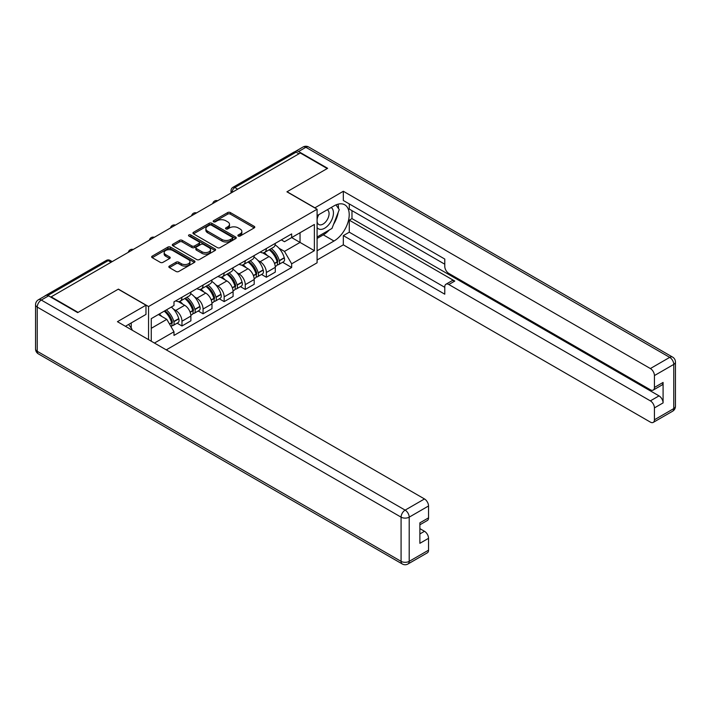 <?xml version="1.0" encoding="UTF-8"?>
<svg xmlns="http://www.w3.org/2000/svg" width="711" height="711" viewBox="0 0 711 711"><rect width="100%" height="100%" fill="white"/><g stroke="black" fill="none" stroke-linecap="round" stroke-linejoin="round"><path stroke-width="1.07" d="M238.265 236.043A1.315 0.755 0 0 0 240.122 236.043L254.236 227.893A1.875 1.084 0 0 0 254.778 227.129A1.875 1.084 0 0 0 254.236 226.365L230.337 212.562A1.875 1.084 0 0 0 227.68 212.562L213.576 220.712A1.315 0.755 0 0 0 213.184 221.245A1.315 0.755 0 0 0 213.576 221.788A1.315 0.755 0 0 0 215.433 221.788L217.255 220.73A6.008 3.466 0 0 1 225.751 220.73L227.742 221.876A6.008 3.466 0 0 1 229.502 224.329A6.008 3.466 0 0 1 227.742 226.782L225.92 227.84A1.315 0.755 0 0 0 225.538 228.373A1.315 0.755 0 0 0 225.92 228.915A1.315 0.755 0 0 0 227.778 228.915L229.6 227.858A6.008 3.466 0 0 1 238.105 227.858L240.096 229.004A6.008 3.466 0 0 1 241.856 231.457A6.008 3.466 0 0 1 240.096 233.91L238.265 234.968A1.315 0.755 0 0 0 237.883 235.501A1.315 0.755 0 0 0 238.265 236.043L238.265 234.968M169.396 266.074A1.875 1.084 0 0 0 168.845 266.838A1.875 1.084 0 0 0 169.396 267.603L176.097 271.478A1.875 1.084 0 0 0 178.754 271.478L194.423 262.43A1.875 1.084 0 0 0 194.974 261.666A1.875 1.084 0 0 0 194.423 260.893L170.524 247.099A1.875 1.084 0 0 0 167.867 247.099L152.198 256.147A1.875 1.084 0 0 0 151.647 256.911A1.875 1.084 0 0 0 152.198 257.675L160.295 262.35A1.875 1.084 0 0 0 162.952 262.35L169.662 258.484A1.875 1.084 0 0 0 170.205 257.711A1.875 1.084 0 0 0 169.662 256.947L165.645 254.627A5.021 2.897 0 0 1 164.17 252.583A5.021 2.897 0 0 1 167.272 249.899A5.021 2.897 0 0 1 172.746 250.53L188.477 259.613A5.021 2.897 0 0 1 189.953 261.666A5.021 2.897 0 0 1 186.851 264.341A5.021 2.897 0 0 1 181.376 263.71L178.754 262.199A1.875 1.084 0 0 0 176.097 262.199L169.396 266.074L169.396 267.603M148.555 306.539L118.39 289.119L78.077 312.396L51.165 296.851L300.318 153.007L327.229 168.543L286.924 191.819L317.088 209.23L148.555 306.539L148.555 339.645M217.388 247.632A1.875 1.084 0 0 0 220.046 247.632L235.714 238.594A1.875 1.084 0 0 0 236.265 237.821A1.875 1.084 0 0 0 235.714 237.056L211.816 223.263A1.875 1.084 0 0 0 209.158 223.263L193.49 232.301A1.875 1.084 0 0 0 192.939 233.075A1.875 1.084 0 0 0 193.49 233.839L217.388 247.632M189.437 236.328A1.315 0.755 0 0 1 190.77 236.514L190.77 234.95L215.069 248.974A1.875 1.084 0 0 1 215.62 249.739A1.875 1.084 0 0 1 215.069 250.512L199.4 259.551A1.875 1.084 0 0 1 196.743 259.551L172.844 245.757L172.844 244.22A1.875 1.084 0 0 0 172.293 244.993A1.875 1.084 0 0 0 172.844 245.757M172.844 244.22L179.554 240.354A1.875 1.084 0 0 1 182.203 240.354L191.899 245.953A1.875 1.084 0 0 0 194.556 245.953L199 243.384A1.875 1.084 0 0 0 199.551 242.611A1.875 1.084 0 0 0 199 241.847L188.913 236.025A1.315 0.755 0 0 1 188.522 235.483A1.315 0.755 0 0 1 189.339 234.781A1.315 0.755 0 0 1 190.77 234.95M166.267 349.874L317.088 262.803L317.088 209.23M51.165 296.851L51.165 297.322M45.584 295.634A3.822 2.213 -120 0 0 45.06 295.803A3.822 2.213 -120 0 0 44.651 296.176M237.687 189.162L234.843 187.526A3.822 2.213 60 0 0 232.932 187.331L294.212 151.958A3.822 2.213 60 0 1 296.123 152.145L234.843 187.526A3.822 2.213 120 0 0 232.142 192.21L232.142 192.361M298.958 153.789L296.123 152.145M266.358 248.512A8.799 5.084 60 0 1 264.536 252.467L273.468 247.312A8.799 5.084 -120 0 0 275.29 243.358M257.889 260.413L260.137 261.71A8.799 5.084 60 0 1 266.367 272.491L275.29 267.336A8.799 5.084 -120 0 0 269.069 256.555L262.679 252.867M275.29 267.336L275.29 272.1L266.367 277.254L261.524 274.455M264.536 252.467A8.799 5.084 60 0 1 260.208 252.067M266.367 272.491L266.367 277.254M245.259 260.697A8.799 5.084 60 0 1 243.438 264.643L252.369 259.488A8.799 5.084 -120 0 0 254.191 255.542M240.425 286.64L245.259 289.43L254.191 284.284L254.191 279.521A8.799 5.084 -120 0 0 247.97 268.74L241.58 265.052M243.438 264.643A8.799 5.084 60 0 1 239.109 264.252M236.79 272.597L239.038 273.895A8.799 5.084 60 0 1 245.259 284.667L245.259 289.43M224.161 272.882A8.799 5.084 60 0 1 222.339 276.828L231.271 271.673A8.799 5.084 -120 0 0 233.092 267.727M219.317 298.824L224.161 301.615L233.092 296.46L233.092 291.697A8.799 5.084 -120 0 0 226.862 280.925L220.481 277.237M222.339 276.828A8.799 5.084 60 0 1 218.01 276.428M215.691 284.773L217.939 286.08A8.799 5.084 60 0 1 224.161 296.851L224.161 301.615M203.062 285.058A8.799 5.084 60 0 1 201.24 289.013L210.163 283.858A8.799 5.084 -120 0 0 211.985 279.903M198.218 311L203.062 313.8L211.985 308.645L211.985 303.881A8.799 5.084 -120 0 0 205.763 293.101L199.373 289.413M201.24 289.013A8.799 5.084 60 0 1 196.903 288.613M194.592 296.958L196.84 298.256A8.799 5.084 60 0 1 203.062 309.036L203.062 313.8M181.963 297.242A8.799 5.084 60 0 1 180.141 301.197L189.064 296.043A8.799 5.084 -120 0 0 190.886 292.088M177.119 323.185L181.963 325.985L190.886 320.83L190.886 316.066A8.799 5.084 -120 0 0 184.664 305.286L178.274 301.597M180.141 301.197A8.799 5.084 60 0 1 175.804 300.797M173.484 309.143L175.741 310.44A8.799 5.084 60 0 1 181.963 321.221L181.963 325.985M281.307 239.883L284.489 241.722L314.378 224.463L300.042 232.737L300.042 242.424L284.489 251.401L278.988 248.228M151.256 341.209L151.256 318.644L173.982 305.517L173.982 301.846L291.661 233.91L291.661 237.581L314.378 250.699L291.661 263.817L284.489 251.401M314.378 224.463L314.378 250.699M151.256 328.322L166.809 319.346L173.982 331.761L173.982 335.432L291.661 267.487L291.661 263.817M173.982 331.761L154.438 343.049M166.809 319.346L158.429 314.502M282.623 262.27L291.661 267.487M238.789 236.23L240.096 235.474A6.008 3.466 0 0 0 241.856 233.021L241.856 231.457M229.502 224.329L229.502 225.894A6.008 3.466 0 0 1 227.742 228.347L226.445 229.102M254.209 227.911L230.337 214.127A1.875 1.084 0 0 0 227.68 214.127L214.1 221.965M235.714 237.056L235.714 238.594L211.816 224.818A1.875 1.084 0 0 0 209.158 224.818L193.516 233.848M232.39 238.363A1.315 0.755 0 0 0 232.773 237.821A1.315 0.755 0 0 0 232.39 237.287L211.416 225.174A1.315 0.755 0 0 0 209.558 225.174L207.63 226.285A6.008 3.466 0 0 0 205.87 228.738A6.008 3.466 0 0 0 207.63 231.191L221.965 239.474A6.008 3.466 0 0 0 230.471 239.474L232.39 238.363L232.39 239.918A1.315 0.755 0 0 0 232.773 239.385L232.773 237.821M205.87 228.738L205.87 230.302A6.008 3.466 0 0 0 207.63 232.755L207.63 231.191M232.39 239.918L230.471 241.029A6.008 3.466 0 0 1 221.965 241.029L207.63 232.755M172.871 245.775L179.554 241.918L179.554 240.354M199.551 242.611L199.551 244.175A1.875 1.084 0 0 1 199 244.94L194.556 247.508A1.875 1.084 0 0 1 191.899 247.508L182.203 241.918A1.875 1.084 0 0 0 179.554 241.918M190.77 236.514L215.042 250.521M201.951 251.756A5.021 2.897 0 0 0 207.425 252.387A5.021 2.897 0 0 0 210.527 249.703A5.021 2.897 0 0 0 209.061 247.65L203.515 244.451A1.875 1.084 0 0 0 200.858 244.451L196.414 247.019A1.875 1.084 0 0 0 195.863 247.792A1.875 1.084 0 0 0 196.414 248.557L201.951 251.756L201.951 253.32A5.021 2.897 0 0 0 207.425 253.943A5.021 2.897 0 0 0 210.527 251.267L210.527 249.703M195.863 247.792L195.863 249.348A1.875 1.084 0 0 0 196.414 250.121L196.414 248.557M201.951 253.32L196.414 250.121M189.953 261.666L189.953 263.221A5.021 2.897 0 0 1 186.851 265.905A5.021 2.897 0 0 1 181.376 265.274L178.754 263.763A1.875 1.084 0 0 0 176.097 263.763L169.422 267.62M164.17 252.583L164.17 254.138A5.021 2.897 0 0 0 165.645 256.191L165.645 254.627M169.636 258.493L165.645 256.191M194.423 260.893L194.423 262.43L170.524 248.663A1.875 1.084 0 0 0 167.867 248.663L152.225 257.693M269.682 249.49A12.051 6.959 60 0 1 269.745 249.525A12.051 6.959 60 0 1 277.672 260.342L277.743 260.59A2.346 1.351 60 0 1 277.379 262.43A2.346 1.351 60 0 1 277.326 262.457M269.158 249.801A14.54 8.39 60 0 1 277.148 261.79L277.219 262.039A4.826 2.791 60 0 1 276.455 265.834L275.255 266.527M277.281 264.768A4.826 2.791 -120 0 0 278.614 264.59A4.826 2.791 -120 0 0 279.379 260.795L279.307 260.546A14.54 8.39 -120 0 0 271.318 248.548M275.104 244.904A14.54 8.39 60 0 1 284.249 257.693L284.32 257.942A4.826 2.791 60 0 1 283.556 261.737L278.614 264.59M264.199 252.636A14.54 8.39 60 0 1 267.238 255.498M274.304 255.516L276.152 256.591M314.786 207.905L343.324 191.268L650.369 368.538L669.709 357.375L305.863 147.301L298.558 151.523L327.638 168.311L287.057 191.739L314.786 207.745M317.088 215.637L333.992 205.879A21.517 12.425 120 0 1 344.755 204.812A21.517 12.425 120 0 1 348.052 222.054A21.517 12.425 120 0 1 333.992 241.02L317.088 250.779M317.088 259.995L343.324 244.842L343.324 235.625L444.775 294.194L444.775 286.853A5.741 3.315 -120 0 1 445.957 284.231A5.741 3.315 -120 0 1 448.828 284.516L650.369 400.871L659.026 395.876A5.741 3.315 60 0 1 663.087 402.906L663.087 382.438A5.741 3.315 60 0 1 661.897 385.069L653.24 390.063A5.741 3.315 -120 0 0 654.431 387.442L654.431 375.568A5.741 3.315 -120 0 0 650.369 368.538M351.981 210.643L351.981 218.606L349.279 220.17L349.279 232.195L343.324 235.625M349.279 203.924L349.279 209.078L444.775 264.208M653.24 390.063A5.741 3.315 -120 0 1 650.369 389.779L448.828 273.424A5.741 3.315 -120 0 1 444.775 266.394L444.775 259.053L343.324 200.484L343.324 191.268M343.324 244.842L650.369 422.112A5.741 3.315 -120 0 0 653.24 422.396A5.741 3.315 -120 0 0 654.431 419.774L654.431 407.901A5.741 3.315 -120 0 0 650.369 400.871M298.558 151.523A5.741 3.315 -120 0 0 295.687 151.239A5.741 3.315 -120 0 0 295.074 151.79M349.279 220.17L454.782 281.076L448.828 284.516M351.981 218.606L659.026 395.876M349.279 232.195L444.775 287.324M445.957 284.231L451.912 280.792A5.741 3.315 60 0 1 454.782 281.076M317.088 238.443L323.309 234.852A21.517 12.425 120 0 0 329.273 230M333.548 224.365A21.517 12.425 120 0 0 338.178 212.429M338.525 208.572A21.517 12.425 120 0 0 337.992 204.181M48.597 295.838L41.291 300.051A5.741 3.315 -120 0 0 38.421 299.766L45.726 295.554A5.741 3.315 60 0 1 48.597 295.838L77.677 312.627L118.248 289.199L145.977 305.206L145.977 314.422L126.771 325.514A21.517 12.425 120 0 0 125.474 326.322M145.977 305.206L117.439 321.683L424.485 498.953A5.741 3.315 60 0 1 428.537 505.983L428.537 517.857A5.741 3.315 60 0 1 427.355 520.479L419.881 524.789M131.233 328.118L131.233 322.936M419.881 533.943L424.485 531.286A5.741 3.315 60 0 1 428.537 538.316L428.537 550.181A5.741 3.315 60 0 1 427.355 552.811L408.007 563.974A5.741 3.315 -120 0 0 409.198 561.352L428.537 550.181M428.537 517.857L419.881 522.852L419.881 543.311L428.537 538.316M424.485 531.286L419.881 528.629M317.088 227.582A12.434 7.181 120 0 0 326.971 226.516A12.434 7.181 120 0 0 333.45 212.98A12.434 7.181 120 0 0 331.193 207.488M318.128 215.033A12.434 7.181 120 0 0 317.088 217.273M317.088 221.432A8.514 4.915 120 0 0 318.804 224.507A8.514 4.915 120 0 0 325.362 222.223A8.514 4.915 120 0 0 329.077 213.656A8.514 4.915 120 0 0 327.318 209.763A8.514 4.915 120 0 0 327.291 209.745M318.83 214.633A8.514 4.915 120 0 0 317.088 219.735M335.939 204.892L339.263 209.629L331.966 228.444L317.355 236.879M128.647 324.429L132.042 329.264L131.775 329.957M248.583 261.675A12.051 6.959 60 0 1 248.646 261.71A12.051 6.959 60 0 1 256.573 272.526L256.644 272.775A2.346 1.351 60 0 1 256.271 274.615A2.346 1.351 60 0 1 256.218 274.642M248.059 261.977A14.54 8.39 60 0 1 256.049 273.975L256.12 274.224A4.826 2.791 60 0 1 255.356 278.019L254.156 278.712M256.182 276.952A4.826 2.791 -120 0 0 257.515 276.766A4.826 2.791 -120 0 0 258.28 272.98L258.209 272.731A14.54 8.39 -120 0 0 250.219 260.733M254.005 257.089A14.54 8.39 60 0 1 263.15 269.878L263.221 270.127A4.826 2.791 60 0 1 262.457 273.922L257.515 276.766M243.1 264.812A14.54 8.39 60 0 1 246.13 267.683M253.205 267.7L255.053 268.767M227.484 273.859A12.051 6.959 60 0 1 227.547 273.895A12.051 6.959 60 0 1 235.474 284.711L235.545 284.96A2.346 1.351 60 0 1 235.172 286.8A2.346 1.351 60 0 1 235.119 286.826M226.951 274.162A14.54 8.39 60 0 1 234.941 286.16L235.012 286.409A4.826 2.791 60 0 1 234.257 290.204L233.048 290.897M235.074 289.128A4.826 2.791 -120 0 0 236.416 288.95A4.826 2.791 -120 0 0 237.181 285.155L237.11 284.907A14.54 8.39 -120 0 0 229.12 272.917M232.906 269.265A14.54 8.39 60 0 1 242.042 282.063L242.113 282.311A4.826 2.791 60 0 1 241.358 286.098L236.416 288.95M222.001 276.997A14.54 8.39 60 0 1 225.031 279.867M232.097 279.885L233.955 280.952M206.386 286.044A12.051 6.959 60 0 1 206.439 286.08A12.051 6.959 60 0 1 214.375 296.887L214.446 297.136A2.346 1.351 60 0 1 214.073 298.976A2.346 1.351 60 0 1 214.02 299.011M205.852 286.346A14.54 8.39 60 0 1 213.842 298.344L213.913 298.593A4.826 2.791 60 0 1 213.149 302.379L211.949 303.073M213.975 301.313A4.826 2.791 -120 0 0 215.317 301.135A4.826 2.791 -120 0 0 216.082 297.34L216.011 297.091A14.54 8.39 -120 0 0 208.021 285.093M211.807 281.449A14.54 8.39 60 0 1 220.943 294.238L221.014 294.487A4.826 2.791 60 0 1 220.25 298.282L215.317 301.135M200.893 289.181A14.54 8.39 60 0 1 203.933 292.043M210.998 292.07L212.856 293.136M185.278 298.22A12.051 6.959 60 0 1 185.34 298.256A12.051 6.959 60 0 1 193.268 309.072L193.339 309.321A2.346 1.351 60 0 1 192.974 311.16A2.346 1.351 60 0 1 192.921 311.187M184.753 298.531A14.54 8.39 60 0 1 192.743 310.52L192.814 310.769A4.826 2.791 60 0 1 192.05 314.564L190.85 315.257M192.877 313.498A4.826 2.791 -120 0 0 194.219 313.32A4.826 2.791 -120 0 0 194.974 309.525L194.903 309.276A14.54 8.39 -120 0 0 186.922 297.278M190.708 293.634A14.54 8.39 60 0 1 199.844 306.423L199.915 306.672A4.826 2.791 60 0 1 199.151 310.467L194.219 313.32M179.794 301.366A14.54 8.39 60 0 1 182.834 304.228M189.899 304.246L191.757 305.321M164.828 310.805A12.051 6.959 60 0 1 172.169 321.256L172.24 321.505A2.346 1.351 60 0 1 171.875 323.345A2.346 1.351 60 0 1 171.822 323.372M164.214 311.16A14.54 8.39 60 0 1 171.644 322.705L171.715 322.954A4.826 2.791 60 0 1 171.049 326.687M171.778 325.682A4.826 2.791 -120 0 0 173.111 325.496A4.826 2.791 -120 0 0 173.875 321.71L173.804 321.452A14.54 8.39 -120 0 0 166.383 309.907M171.315 307.054A14.54 8.39 60 0 1 178.745 318.608L178.816 318.857A4.826 2.791 60 0 1 178.052 322.652L173.111 325.496M159.282 314.004A14.54 8.39 60 0 1 161.735 316.413M168.8 316.431L170.649 317.497M232.275 192.29L232.142 192.21A3.822 2.213 0 0 1 231.022 190.646L231.022 193.01M203.062 309.036L211.985 303.881M224.161 296.851L233.092 291.697M245.259 284.667L254.191 279.521M181.963 321.221L190.886 316.066M175.741 310.44L184.664 305.286M196.84 298.256L205.763 293.101M217.939 286.08L226.862 280.925M239.038 273.895L247.97 268.74M260.137 261.71L269.069 256.555M217.299 200.937A3.822 2.213 120 0 0 215.611 201.915M196.192 213.122A3.822 2.213 120 0 0 194.503 214.091M175.093 225.298A3.822 2.213 120 0 0 173.404 226.276M153.994 237.483A3.822 2.213 120 0 0 152.305 238.461M132.895 249.668A3.822 2.213 120 0 0 131.206 250.645M111.085 262.261L108.241 260.617L47.85 295.483M112.205 261.612L110.152 260.43A3.822 2.213 120 0 0 108.241 260.617A3.822 2.213 60 0 0 106.33 260.43L45.06 295.803M240.096 235.474L240.096 233.91M225.92 228.915L225.92 227.84M227.742 228.347L227.742 226.782M213.576 221.788L213.576 220.712M227.68 214.127L227.68 212.562M230.337 214.127L230.337 212.562M254.236 227.893L254.236 226.365M193.49 233.839L193.49 232.301M209.158 224.818L209.158 223.263M211.816 224.818L211.816 223.263M221.965 241.029L221.965 239.474M230.471 241.029L230.471 239.474M182.203 241.918L182.203 240.354M191.899 247.508L191.899 245.953M194.556 247.508L194.556 245.953M199 244.94L199 243.384M215.069 250.512L215.069 248.974M176.097 263.763L176.097 262.199M178.754 263.763L178.754 262.199M181.376 265.274L181.376 263.71M169.662 258.484L169.662 256.947M152.198 257.675L152.198 256.147M167.867 248.663L167.867 247.099M170.524 248.663L170.524 247.099M274.57 263.568L277.219 262.039M279.379 260.795L284.32 257.942M279.307 260.546L284.249 257.693M274.482 263.328L277.859 261.364M654.431 387.442L663.087 382.438M663.087 402.906L654.431 407.901M654.431 419.774L673.77 408.603L673.77 364.405L654.431 375.568M323.309 234.852L333.992 241.02M673.77 408.603A5.741 3.315 60 0 1 672.579 411.234A5.741 5.741 0 0 0 675.45 406.257A5.741 3.315 180 0 1 673.77 408.603M673.77 364.405A5.741 3.315 0 0 0 675.45 362.059A5.741 5.741 0 0 0 672.579 357.091A5.741 3.315 -60 0 0 669.709 357.375A5.741 3.315 60 0 1 673.77 364.405M295.687 151.239L302.993 147.026A5.741 3.315 60 0 1 305.863 147.301A5.741 3.315 -60 0 1 308.725 147.026L672.579 357.091M38.421 299.766A5.741 5.741 0 0 0 35.55 304.743A5.741 3.315 180 0 0 37.23 307.081A5.741 3.315 -60 0 1 41.291 300.051L405.137 510.125A5.741 3.315 -60 0 0 401.084 517.155L37.23 307.081L37.23 351.287L401.084 561.352L401.084 517.155A5.741 3.315 0 0 0 409.198 517.155L409.198 561.352A5.741 3.315 180 0 1 401.084 561.352A5.741 3.315 -60 0 0 402.275 563.974A5.741 5.741 0 0 0 408.007 563.974M428.537 505.983L409.198 517.155A5.741 3.315 -120 0 0 405.137 510.125L424.485 498.953M38.421 353.909A5.741 3.315 -60 0 1 37.23 351.287A5.741 3.315 0 0 1 35.55 348.941A5.741 5.741 0 0 0 38.421 353.909L402.275 563.974M253.471 275.752L256.12 274.224M258.28 272.98L263.221 270.127M258.209 272.731L263.15 269.878M253.383 275.512L256.76 273.539M232.373 287.937L235.012 286.409M237.181 285.155L242.113 282.311M237.11 284.907L242.042 282.063M234.941 286.142L235.661 285.724M232.284 287.697L234.941 286.16M211.274 300.113L213.913 298.593M216.082 297.34L221.014 294.487M216.011 297.091L220.943 294.238M213.842 298.327L214.562 297.909M211.185 299.882L213.842 298.344M190.166 312.298L192.814 310.769M194.974 309.525L199.915 306.672M194.903 309.276L199.844 306.423M192.734 310.503L193.454 310.094M190.077 312.058L192.743 310.52M169.6 324.172L171.715 322.954M173.875 321.71L178.816 318.857M173.804 321.452L178.745 318.608M171.635 322.687L172.355 322.27M169.476 323.958L171.644 322.705M217.619 200.751A3.822 3.822 0 0 0 212.713 203.586M196.52 212.927A3.822 3.822 0 0 0 191.614 215.762M175.421 225.111A3.822 3.822 0 0 0 170.507 227.947M154.323 237.296A3.822 3.822 0 0 0 149.408 240.131M133.215 249.481A3.822 3.822 0 0 0 128.309 252.316M110.152 260.43A3.822 3.822 0 0 0 106.33 260.43M232.932 187.331A3.822 3.822 0 0 0 231.022 190.646M653.24 422.396L672.579 411.234M675.45 406.257L675.45 362.059M308.725 147.026A5.741 5.741 0 0 0 302.993 147.026M35.55 304.743L35.55 348.941"/></g></svg>
